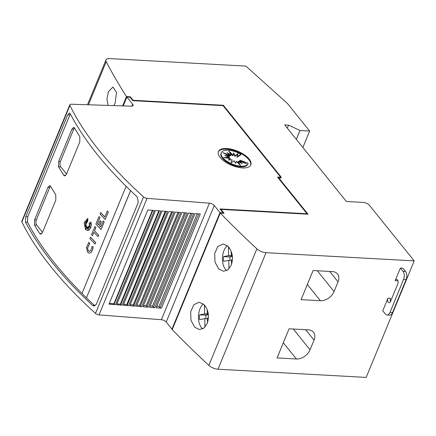 <?xml version="1.0" encoding="UTF-8"?>
<svg xmlns="http://www.w3.org/2000/svg" width="436" height="436" viewBox="0 0 436 436"><rect width="100%" height="100%" fill="white"/><g stroke="black" fill="none" stroke-linecap="round" stroke-linejoin="round"><path stroke-width="0.65" d="M99.403 150.752A389.37 170.383 -157.6 0 1 69.902 105.441A3.117 1.363 -157.6 0 1 69.831 104.76A3.117 1.363 -157.6 0 1 71.231 104.215L131.291 106.166A3.891 1.706 22.4 0 0 133.04 105.49A3.891 1.706 22.4 0 0 132.664 104.182L126.898 97.026L130.021 97.201L132.816 100.667L223.052 105.654L280.195 176.613L279.754 177.201L277.498 177.081L307.026 213.744L220.006 208.937L223.112 212.79L219.989 212.621L214.261 205.509A3.891 1.706 22.4 0 0 209.422 203.181L147.057 198.364A3.117 1.363 -157.6 0 1 143.537 196.87A389.37 170.383 -157.6 0 1 99.403 150.752M69.831 104.76L21.8 221.292A3.117 1.363 22.4 0 0 21.871 221.973A389.37 170.383 22.4 0 0 51.372 267.284A389.37 170.383 22.4 0 0 95.506 313.402A3.117 1.363 22.4 0 0 99.026 314.896L147.057 198.364M52.974 263.399A389.37 170.383 -157.6 0 1 25.506 222.115L25.746 216.741L67.771 114.777L69.411 113.033L70.201 113.676A389.37 170.383 22.4 0 0 97.669 154.96A389.37 170.383 22.4 0 0 137.236 196.914L138.31 202.359L96.28 304.323L94.013 306.034L92.541 305.353A389.37 170.383 -157.6 0 1 52.974 263.399M81.984 293.406A389.37 170.383 -157.6 0 1 54.969 263.507A389.37 170.383 -157.6 0 1 27.501 222.224L27.741 216.85L70.305 113.883M95.004 305.821L94.536 305.462A389.37 170.383 -157.6 0 1 86.464 297.821L130.577 190.636M42.461 232.486L40.668 234.23L39.736 233.587A389.37 170.383 -157.6 0 1 34.52 225.058L34.629 219.69L47.971 187.322L49.677 185.578L50.527 186.216A389.37 170.383 22.4 0 0 55.748 194.745L55.803 200.119L42.461 232.486M66.474 174.226L64.681 175.964L63.754 175.321A389.37 170.383 -157.6 0 1 58.533 166.792L58.647 161.424L71.989 129.056L73.689 127.312L74.545 127.95A389.37 170.383 22.4 0 0 79.761 136.479L79.815 141.853L66.474 174.226M91.969 246.553L93.146 246.738L91.969 246.553L90.917 250.215L89.282 251.436L88.306 250.94L87.505 247.877L88.372 250.94L89.309 251.436M93.081 246.738L92.323 250.291L91.053 252.362L89.266 253.185L87.707 252.395L86.437 247.495L88.862 242.291L89.456 243.838L88.862 242.291M85.538 229.516L84.197 222.654L87.778 218.501L87.691 221.842L86.938 219.106L87.107 222.175A389.37 170.383 -157.6 0 1 86.181 221.123L86.671 222.91L84.971 221.537L86.393 223.586L85.064 223.657L86.143 224.518L84.475 225.641L86.284 225.548L85.516 226.818L86.628 226.311L85.772 229.205L87.086 226.824L87.216 228.965L87.56 226.976L88.186 229.799L88.246 226.884L89.069 228.11L88.731 226.208L90.29 227.429L89.069 225.614L90.039 225.657L89.222 224.518L90.802 223.799L89.048 223.368L90.922 221.989L91.179 225.695L90.623 227.865L88.949 230.083L87.434 230.53L85.538 229.516M226.725 270.598A13.63 7.641 93.2 0 1 225.434 269.328A13.63 7.641 93.2 0 1 222.513 256.978A13.63 7.641 93.2 0 1 227.33 245.67M218.692 268.958L214.992 262.069L214.697 253.387L217.886 246.416L223.248 243.975L228.033 246.302C232.492 251.572 233.554 257.899 231.216 265.273L227.914 269.84L223.526 271.285L218.692 268.958M202.707 328.864A13.63 7.641 93.2 0 1 201.416 327.594A13.63 7.641 93.2 0 1 198.5 315.244A13.63 7.641 93.2 0 1 203.312 303.936M194.679 327.223L190.973 320.335L190.685 311.653L193.867 304.682L199.236 302.241L204.015 304.568C208.479 309.838 209.536 316.16 207.198 323.539L203.901 328.106L199.514 329.551L194.679 327.223M107.997 105.408L106.94 98.999L108.471 91.62L112.973 87.009L116.499 92.487L115.186 102.961L113.736 105.599M400.373 268.064L402.978 271.296A5.842 3.275 93.2 0 1 403.583 279.389L389.975 312.405A5.842 3.275 93.2 0 1 387.048 314.999L389.62 315.141A5.842 3.275 -86.8 0 0 392.553 312.547L406.161 279.531A5.842 3.275 -86.8 0 0 405.556 271.437L402.951 268.205L400.373 268.064L395.169 280.686A2.921 1.635 93.2 0 1 396.635 279.389A2.921 1.635 93.2 0 1 397.474 279.874A2.921 1.635 93.2 0 1 397.774 283.923L390.574 301.401A2.921 1.635 93.2 0 1 389.108 302.698A2.921 1.635 93.2 0 1 388.269 302.213A2.921 1.635 93.2 0 1 387.964 298.164L390.542 298.306A2.921 1.635 -86.8 0 0 390.46 301.652M397.861 280.577A2.921 1.635 -86.8 0 0 397.746 280.828L395.169 280.686M218.311 151.881A17.522 7.668 -157.6 0 1 232.143 150.071A17.522 7.668 -157.6 0 1 248.847 159.674A17.522 7.668 -157.6 0 1 250.678 165.217M220.142 157.423A17.522 7.668 -157.6 0 1 218.431 151.548A17.522 7.668 -157.6 0 1 232.039 149.33A17.522 7.668 -157.6 0 1 249.114 159.026A17.522 7.668 -157.6 0 1 250.831 164.901A17.522 7.668 -157.6 0 1 237.222 167.119A17.522 7.668 -157.6 0 1 220.142 157.423M222.682 157.549A14.432 6.317 -157.6 0 1 221.275 152.709A14.432 6.317 -157.6 0 1 240.955 154.311L237.13 156.66L238.165 153.467L235.118 155.717L233.603 152.982L233.031 155.151L228.731 150.9L231.189 155.047L226.911 152.611L229.865 155.423L222.747 152.616L229.26 156.23L224.731 155.516L229.478 157.331L223.712 157.603L230.47 158.568L228.344 160.001L232.099 159.75L231.064 162.944L234.105 160.693L235.625 163.429L236.192 161.266L240.498 165.511L238.04 161.364L242.318 163.8L239.364 160.988L246.482 163.794L239.964 160.181L248.111 163.195A14.432 6.317 -157.6 0 1 247.953 163.702A14.432 6.317 -157.6 0 1 236.748 165.533A14.432 6.317 -157.6 0 1 222.682 157.549M237.13 156.66L236.862 157.309L240.688 154.96L240.955 154.311M247.953 163.702L247.686 164.35A14.432 6.317 -157.6 0 1 236.481 166.181A14.432 6.317 -157.6 0 1 222.415 158.192A14.432 6.317 -157.6 0 1 221.008 153.352L221.275 152.709M238.928 163.963L237.773 162.012L238.04 161.364M239.969 162.465L239.097 161.631L239.364 160.988M241.495 161.827L239.696 160.83L239.964 160.181M236.862 157.309L238.165 153.467M237.898 154.115L234.851 156.361L235.118 155.717M234.851 156.361L233.402 153.745M230.034 153.096L232.764 155.794L233.031 155.151M228.993 154.595L230.922 155.696L231.189 155.047M227.461 155.232L229.598 156.072L229.865 155.423M227.788 156.688L228.993 156.873L229.26 156.23M227.052 158.077L229.211 157.979L229.478 157.331M229.113 159.947L230.47 158.568M235.56 163.315L236.192 161.266M387.048 314.999A5.842 3.275 93.2 0 1 385.37 314.024L382.764 310.792L387.964 298.164M122.647 105.888L126.2 97.255A895.555 391.877 -157.6 0 1 126.189 97.239L126.456 96.59A895.555 391.877 -157.6 0 1 106.193 61.738A7.788 3.406 -157.6 0 1 105.97 59.934A7.788 3.406 -157.6 0 1 109.698 58.588L245.904 66.114L287.406 103.441L309.636 131.045L299.979 130.511L288.578 125.143L284.713 124.93L346.375 201.492L364.725 202.506L368.693 204.375L414.2 260.881L266.02 252.695A7.788 3.406 -157.6 0 1 256.88 248.842A895.555 391.877 -157.6 0 1 220.262 213.073L223.45 213.248M310.045 349.808A11.679 8.213 -38.8 0 1 296.387 358.986L277.067 357.923L289.079 328.788L308.394 329.856A11.679 8.213 -38.8 0 1 313.489 332.237A11.679 8.213 -38.8 0 1 314.051 340.102L310.045 349.808L293.303 329.022M334.063 291.548A11.679 8.213 -38.8 0 1 320.4 300.72L301.085 299.657L313.092 270.522L332.406 271.59A11.679 8.213 -38.8 0 1 337.502 273.971A11.679 8.213 -38.8 0 1 338.063 281.836L334.063 291.548L317.321 270.756M220.262 213.073L172.231 329.6A895.555 391.877 22.4 0 0 208.849 365.373A7.788 3.406 22.4 0 0 217.989 369.221L366.169 377.413L414.2 260.881M207.171 309.565L207.264 313.348L208.163 313.173M208.201 313.402L207.264 313.348M208.441 317.893L207.378 318.1L207.498 322.76M204.964 327.131L204.757 318.618L199.595 319.637A11.679 6.551 93.2 0 1 199.584 314.863L204.637 313.865L204.424 305.325A11.679 6.551 93.2 0 1 204.626 305.216M207.394 318.765L204.757 318.618M205.917 318.683A11.679 6.551 -86.8 0 1 206.021 315.217L199.584 314.863M206.021 315.217L208.381 314.754M208.299 314.067L204.637 313.865M204.735 305.342L204.424 305.325M231.184 251.3L231.276 255.082L232.181 254.907M232.219 255.136L231.276 255.082M232.453 259.627L231.396 259.84L231.511 264.494M228.982 268.865L228.769 260.357L223.608 261.371A11.679 6.551 93.2 0 1 223.597 256.597L228.649 255.6L228.442 247.059A11.679 6.551 93.2 0 1 228.644 246.95M231.412 260.499L228.769 260.357M229.935 260.417A11.679 6.551 -86.8 0 1 230.034 256.951L223.597 256.597M230.034 256.951L232.393 256.488M232.317 255.801L228.649 255.6M228.747 247.076L228.442 247.059M280.413 177.861L279.928 177.256L280.195 176.613M222.938 213.22L223.112 212.79M220.567 209.629L220.899 209.645M306.862 214.147L307.026 213.744M107.311 211.002L107.376 211.002A389.37 170.383 22.4 0 0 108.319 211.983L105.185 219.433A389.37 170.383 -157.6 0 1 100.051 214.032L100.651 212.577A389.37 170.383 22.4 0 0 104.836 216.997L107.311 211.002A389.37 170.383 22.4 0 0 108.253 211.978M100.651 212.577L100.716 212.577A389.37 170.383 22.4 0 0 104.858 216.954M108.319 211.983L105.185 219.433M90.922 221.989L91.315 224.507L90.683 227.87L89.015 230.088L87.467 230.53M88.731 226.208L90.225 227.33M88.246 226.884L89.048 227.984M87.56 226.976L88.192 229.538M87.086 226.824L87.265 228.693M86.628 226.311L85.914 228.949M86.284 225.548L85.609 226.78M85.107 221.651L86.459 223.592L85.124 223.657L86.203 224.524L84.551 225.635M86.274 221.226L86.671 222.91M87.015 219.401L87.107 222.175M87.876 218.507L87.691 221.842M89.745 243.566L87.494 247.986M89.811 243.571L87.56 247.986M93.146 246.738L92.819 248.967L91.789 251.463L91.119 252.362L89.293 253.191M90.514 237.173L90.579 237.179A389.37 170.383 22.4 0 0 95.707 242.58L95.043 244.029A389.37 170.383 -157.6 0 1 89.914 238.628L90.514 237.173A389.37 170.383 22.4 0 0 95.648 242.574L95.043 244.029M93.898 232.317L92.437 235.702A389.37 170.383 -157.6 0 1 91.527 234.721L94.885 226.573A389.37 170.383 22.4 0 0 95.8 227.548L94.454 230.813A389.37 170.383 22.4 0 0 98.672 235.233L98.067 236.694A389.37 170.383 -157.6 0 1 93.854 232.268L92.437 235.702M94.885 226.573L94.95 226.578A389.37 170.383 22.4 0 0 95.866 227.554L94.519 230.813A389.37 170.383 22.4 0 0 98.732 235.238L98.067 236.694M103.174 221.041L103.239 221.041A389.37 170.383 22.4 0 0 104.182 222.022L101.038 229.489A389.37 170.383 -157.6 0 1 95.909 224.088L98.988 216.616A389.37 170.383 22.4 0 0 99.904 217.597L97.424 223.608A389.37 170.383 22.4 0 0 98.601 224.862L100.275 220.801A389.37 170.383 22.4 0 0 101.207 221.777L99.533 225.837A389.37 170.383 22.4 0 0 100.694 227.052L103.174 221.041A389.37 170.383 22.4 0 0 104.117 222.017L101.038 229.489M100.275 220.801L100.34 220.801A389.37 170.383 22.4 0 0 101.272 221.782L99.593 225.843A389.37 170.383 22.4 0 0 100.711 227.009M98.988 216.616L99.054 216.621A389.37 170.383 22.4 0 0 99.964 217.597L97.484 223.614A389.37 170.383 22.4 0 0 98.618 224.818M42.532 232.306L36.798 225.183A3.891 2.185 93.2 0 1 36.395 219.788L49.737 187.42A3.891 2.185 93.2 0 1 50.516 186.199M66.55 174.04L60.811 166.917A3.891 2.185 93.2 0 1 60.408 161.522L73.749 129.154A3.891 2.185 93.2 0 1 74.534 127.933M86.404 297.815A389.37 170.383 -157.6 0 1 81.963 293.45L126.129 186.297M130.626 190.679L86.464 297.821M155.472 210.539L160.949 210.959L122.124 305.156L116.646 304.731L155.472 210.539M162.061 211.046L167.506 211.465L128.68 305.663L123.235 305.244L162.061 211.046M168.65 211.553L174.062 211.972L135.236 306.17L129.824 305.75L168.65 211.553M175.245 212.065L180.618 212.479L141.793 306.677L136.419 306.257L175.245 212.065M181.834 212.572L187.169 212.986L148.349 307.178L143.008 306.77L181.834 212.572M188.423 213.084L193.726 213.493L154.905 307.685L149.597 307.276L188.423 213.084M195.017 213.591L200.282 213.994L161.456 308.192L156.192 307.789L195.017 213.591M147.831 209.95L154.393 210.452L115.567 304.65L109.005 304.143L147.831 209.95M156.78 306.355L158.993 306.492L160.088 307.587A1.166 0.512 22.4 0 0 161.456 308.192M150.148 305.952L152.551 306.099L153.532 307.08A1.166 0.512 22.4 0 0 154.905 307.685M143.509 305.549L146.109 305.707L146.976 306.573A1.166 0.512 22.4 0 0 148.349 307.178M136.877 305.146L139.667 305.314L140.419 306.067A1.166 0.512 22.4 0 0 141.793 306.677M130.244 304.742L133.225 304.928L133.863 305.56A1.166 0.512 22.4 0 0 135.236 306.17M123.606 304.339L126.783 304.535L127.307 305.053A1.166 0.512 22.4 0 0 128.68 305.663M116.973 303.936L120.341 304.143L120.75 304.551A1.166 0.512 22.4 0 0 122.124 305.156M109.294 303.451L113.905 303.75L152.42 210.305M115.567 304.65A1.166 0.512 22.4 0 1 114.194 304.045L113.905 303.75M120.341 304.143L158.818 210.795M126.783 304.535L165.217 211.291M133.225 304.928L171.615 211.782M139.667 305.314L178.013 212.278M146.109 305.707L184.417 212.773M152.551 306.099L190.815 213.264M158.993 306.492L197.214 213.76M123.235 105.904L126.898 97.026M279.503 177.806L279.754 177.201M279.928 177.256L279.699 177.817M172.411 329.175L171.958 329.147L219.989 212.621M171.958 329.147L166.23 322.035A3.891 1.706 22.4 0 0 161.391 319.708L99.026 314.896M278.631 178.482L278.838 177.975L308.018 214.212L220.998 209.4L224.104 213.259L223.461 213.22M133.269 100.694L133.432 100.291L223.346 105.261L280.986 176.825L280.424 177.861M126.2 97.255L126.789 97.288L126.189 97.239M280.135 176.754L280.631 177.365M223.058 212.931L223.303 213.237M306.966 213.885L307.195 214.163M130.108 97.31L130.315 96.803L132.936 100.057L132.729 100.563M223.139 105.763L223.346 105.261M220.79 209.907L220.998 209.4M126.456 96.59L130.315 96.803M278.838 177.975L281.236 177.904L280.686 177.218M133.432 100.291L132.936 100.057M302.867 147.466L309.636 131.045M296.333 139.357L299.979 130.511M287.329 128.173L288.578 125.143M21.871 221.973L69.902 105.441M69.765 114.886L67.771 114.777M27.741 216.85L25.746 216.741M94.536 305.462L92.541 305.353M405.556 271.437L402.978 271.296M406.161 279.531L403.583 279.389M392.553 312.547L389.975 312.405M296.387 358.986L283.318 342.761M314.051 340.102L305.68 329.703M320.4 300.72L307.331 284.495M338.063 281.836L329.692 271.437M217.989 369.221L266.02 252.695M208.321 314.231L203.999 313.991M205.563 306.443L204.451 306.383M232.339 255.965L228.017 255.725M229.576 248.177L228.464 248.117M208.849 365.373L256.88 248.842M88.454 104.776L106.193 61.738M49.737 187.42L47.971 187.322M36.395 219.788L34.629 219.69M41.725 233.696L39.736 233.587M36.798 225.183L34.52 225.058M73.749 129.154L71.989 129.056M60.408 161.522L58.647 161.424M65.738 175.43L63.754 175.321M60.811 166.917L58.533 166.792M27.501 222.224L25.506 222.115M114.194 304.045L152.818 210.332M120.75 304.551L159.374 210.839M127.307 305.053L165.931 211.346M133.863 305.56L172.487 211.852M140.419 306.067L179.043 212.359M146.976 306.573L185.6 212.866M153.532 307.08L192.156 213.368M160.088 307.587L198.712 213.874M95.506 313.402L143.537 196.87M131.852 106.15L132.664 104.182M166.23 322.035L214.261 205.509M161.391 319.708L209.422 203.181M87.5 104.744L105.97 59.934"/></g></svg>
